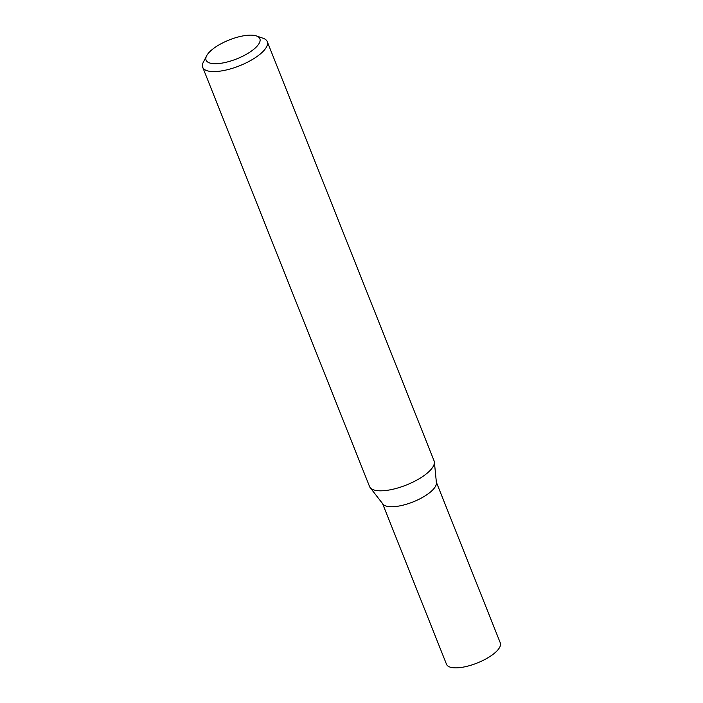 <?xml version="1.0" encoding="UTF-8"?>
<svg xmlns="http://www.w3.org/2000/svg" width="703" height="703" viewBox="0 0 703 703"><rect width="100%" height="100%" fill="white"/><g stroke="black" fill="none" stroke-linecap="round" stroke-linejoin="round"><path stroke-width="1.05" d="M256.481 35.95L263.186 38.287A34.728 12.223 158.3 0 1 267.254 41.618A34.728 12.223 158.3 0 1 239.495 65.81A34.728 12.223 158.3 0 1 202.71 67.303A34.728 12.223 158.3 0 1 203.378 62.092L206.638 55.783A28.946 10.185 158.3 0 1 249.82 35.15A28.946 10.185 158.3 0 1 256.481 35.95A28.946 10.185 158.3 0 1 236.744 58.885A28.946 10.185 158.3 0 1 206.638 55.783M267.254 41.618L434.076 460.834A34.728 12.223 158.3 0 1 434.375 462.047A34.728 12.223 158.3 0 1 416.563 480.246A34.728 12.223 158.3 0 1 381.597 490.808A34.728 12.223 158.3 0 1 370.156 487.601A34.728 12.223 158.3 0 1 369.541 486.52L202.71 67.303M370.156 487.601L382.907 504.069A28.946 10.185 -21.7 0 0 392.441 506.74A28.946 10.185 -21.7 0 0 421.58 497.944A28.946 10.185 -21.7 0 0 436.422 482.776L434.375 462.047M382.397 503.172A28.946 10.185 -21.7 0 0 392.441 506.74A28.946 10.185 -21.7 0 0 422.793 497.267A28.946 10.185 -21.7 0 0 436.176 481.766M382.581 503.647L446.502 664.273A28.946 10.185 -21.7 0 0 456.555 667.85A28.946 10.185 -21.7 0 0 486.898 658.377A28.946 10.185 -21.7 0 0 500.29 642.876L436.37 482.24"/></g></svg>
